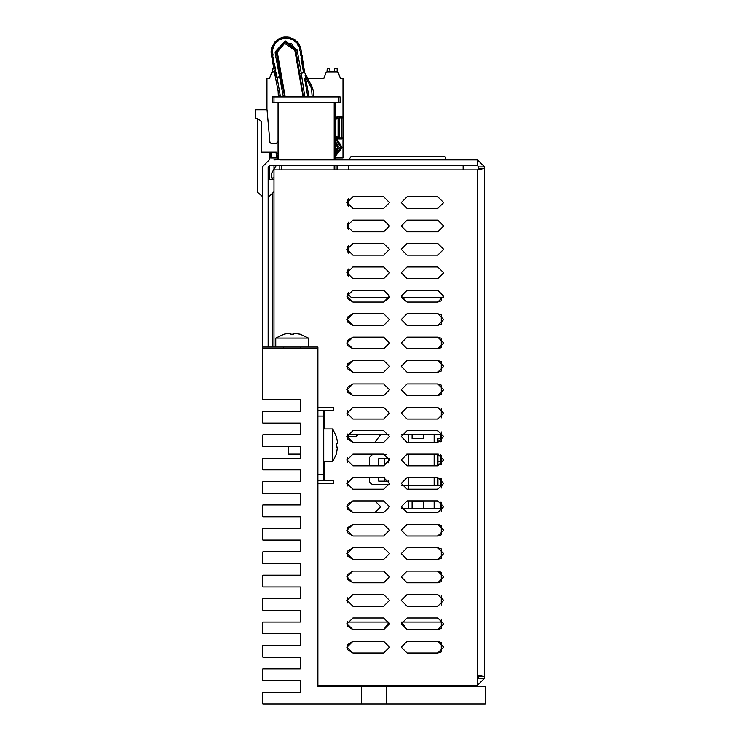 <?xml version="1.0" encoding="UTF-8"?>
<svg xmlns="http://www.w3.org/2000/svg" width="741" height="741" viewBox="0 0 741 741"><rect width="100%" height="100%" fill="white"/><g stroke="black" fill="none" stroke-linecap="round" stroke-linejoin="round"><path stroke-width="1.11" d="M317.843 348.233L317.843 686.398L485.17 686.398L485.17 703.95L262.851 703.95L262.851 692.251L300.29 692.251L300.29 680.544L262.851 680.544L262.851 668.845L300.29 668.845L300.29 657.147L262.851 657.147L262.851 645.448L300.29 645.448L300.29 633.74L262.851 633.74L262.851 622.042L300.29 622.042L300.29 610.343L262.851 610.343L262.851 598.635L300.29 598.635L300.29 586.937L262.851 586.937L262.851 575.238L300.29 575.238L300.29 563.54L262.851 563.54L262.851 551.832L300.29 551.832L300.29 540.133L262.851 540.133L262.851 528.435L300.29 528.435L300.29 516.727L262.851 516.727L262.851 505.029L300.29 505.029L300.29 493.33L262.851 493.33L262.851 481.622L300.29 481.622L300.29 469.924L262.851 469.924L262.851 458.225L300.29 458.225L300.29 446.527L262.851 446.527L262.851 434.819L300.29 434.819L300.29 423.12L262.851 423.12L262.851 411.422L300.29 411.422L300.29 399.714L262.851 399.714L262.851 348.233L317.843 348.233L317.843 347.066L262.268 347.066L262.268 166.864L269.289 159.843L269.289 152.192M273.966 102.758L272.206 102.758L272.206 96.904L340.073 96.904L340.073 102.758L273.966 102.758L273.966 96.904M317.843 410.245L333.645 410.245L333.645 407.328L317.843 407.328M317.843 483.382L333.645 483.382L333.645 480.455L317.843 480.455M336.544 437.264L337.47 441.84L336.544 437.264M336.59 453.464L332.718 461.736L323.697 461.736M336.59 437.236L332.718 428.974L332.718 461.736M336.544 447.11L337.47 447.11L336.544 447.11L336.544 443.6L337.47 443.6L336.544 443.6L336.544 447.11L337.47 447.11L336.544 453.436M300.29 454.131L288.592 454.131L288.592 446.527M335.692 157.963L343 157.963L343 117.884L341.833 116.717L341.833 117.884L343 117.884L343 78.398L340.378 78.398L338.313 72.729L337.211 71.96L327.003 71.96L325.91 72.729L323.845 78.398L307.719 78.398L323.845 78.398L307.719 78.398L304.653 72.414L300.559 47.137L298.114 42.811L294.27 39.282L288.138 37.05L284.248 37.05L282.099 39.116L279.172 39.773L275.439 42.913L272.994 47.137L272.151 51.935L272.966 54.408L272.753 56.585L273.698 58.558L273.568 61.197L275.402 68.237L275.189 70.414L277.004 77.323L280.589 76.666L276.523 53.639L275.244 53.871L275.078 51.935L285.22 40.866L297.141 50.008L301.207 73.053L297.141 50.017L295.863 50.231L291.593 43.738L283.942 42.385M338.415 118.088L339.165 117.893L339.128 116.726L336.729 117.115L339.498 116.717L339.498 117.884L341.833 117.884L341.833 138.947L343 137.78L339.498 137.78L339.498 138.947L337.248 138.697M336.155 138.372L339.128 138.947L339.165 137.77L338.415 137.576M274.402 71.099L275.106 73.591M271.956 57.27L272.475 60.771L273.568 61.197L272.679 61.966L273.29 65.384L274.383 65.801L273.494 66.57L274.096 69.997L275.189 70.414L274.309 71.182L274.142 70.015M272.771 61.883L272.475 60.771M273.586 66.495L273.29 65.384M335.979 159.723L278.06 159.51L278.06 102.758M378.549 156.305L399.686 156.305M407.995 156.305L422.935 156.305M356.727 434.819L356.727 436.579L357.82 434.819M284.016 334.219L288.592 333.283L284.016 334.219M300.216 334.172L308.488 338.035L308.488 347.066L317.843 347.066M283.988 334.172L275.717 338.035L308.488 338.035M293.853 334.219L293.853 333.283L293.853 334.219L290.342 334.219L293.853 334.219L293.853 333.283L300.188 334.219M290.342 333.283L290.342 334.219L290.342 333.283L288.592 333.283L289.833 333.2M308.969 96.904L305.144 75.165L305.922 74.897L304.653 72.414L303.504 72.646L301.828 63.105L302.032 60.929L302.921 60.16L302.032 60.929L301.013 58.493L301.226 56.316L302.106 55.547L301.226 56.316L300.198 53.889L300.411 51.713L301.291 50.944L300.411 51.703L299.466 49.73L299.383 47.137L300.059 46.174L299.383 47.137L298.104 45.683L296.946 42.913L297.252 41.783L296.946 42.913L294.418 41.292L293.112 38.615L293.214 39.773L291.296 39.486L288.629 38.106L288.138 37.05L288.629 38.106L286.73 38.495L283.757 38.106L282.923 37.282L279.274 38.615L279.172 39.773L278.107 39.282L276.347 41.116L276.671 41.477M277.134 41.987L276.347 41.116L275.133 41.783L271.827 47.137L270.984 51.935L271.66 56.168L272.753 56.585L271.873 57.353L271.66 56.168M273.827 63.291L274.513 63.17M339.045 138.938L337.627 138.771M383.662 313.712L389.516 319.566L383.662 325.419L389.516 319.566L383.662 313.712L352.948 313.712L347.094 319.566L352.948 325.419L347.696 322.15L347.696 316.981L352.948 313.712M383.662 337.118L389.516 342.972L383.662 348.816L389.516 342.972L383.662 337.118L352.948 337.118L347.094 342.972L352.948 348.816L347.696 345.547L347.696 340.388L352.948 337.118M383.662 360.515L389.516 366.369L383.662 372.223L389.516 366.369L383.662 360.515L352.948 360.515L347.094 366.369L352.948 372.223L347.696 368.953L347.696 363.785L352.948 360.515M383.662 383.921L389.516 389.775L383.662 395.62L389.516 389.775L383.662 383.921L352.948 383.921L347.094 389.775L352.948 395.62L347.696 392.35L347.696 387.191L352.948 383.921M383.662 524.332L389.516 530.185L383.662 536.039L389.516 530.185L383.662 524.332L352.948 524.332L347.094 530.185L352.948 536.039L347.696 532.77L347.696 527.601L352.948 524.332M383.662 547.738L389.516 553.592L383.662 559.436L389.516 553.592L383.662 547.738L352.948 547.738L347.094 553.592L352.948 559.436L347.696 556.167L347.696 551.008L352.948 547.738M383.662 571.144L389.516 576.989L383.662 582.843L389.516 576.989L383.662 571.144L352.948 571.144L347.094 576.989L352.948 582.843L347.696 579.573L347.696 574.414L352.948 571.144M383.662 641.345L389.516 647.199L383.662 653.053L389.516 647.199L383.662 641.345L352.948 641.345L347.094 647.199L352.948 653.053L347.696 649.783L347.696 644.614L352.948 641.345M407.068 325.419L401.214 319.566L407.068 313.712L401.214 319.566L407.068 325.419L437.783 325.419L443.637 319.566L437.783 313.712L441.312 314.897L441.312 324.234L437.783 325.419M407.068 348.816L401.214 342.972L407.068 337.118L401.214 342.972L407.068 348.816L437.783 348.816L443.637 342.972L437.783 337.118L441.312 338.294L441.312 347.64L437.783 348.816M407.068 395.62L401.214 389.775L407.068 383.921L401.214 389.775L407.068 395.62L437.783 395.62L443.637 389.775L437.783 383.921L441.312 385.107L441.312 394.444L437.783 395.62M407.068 536.039L401.214 530.185L407.068 524.332L401.214 530.185L407.068 536.039L437.783 536.039L443.637 530.185L437.783 524.332L441.312 525.517L441.312 534.854L437.783 536.039M407.068 559.436L401.214 553.592L407.068 547.738L401.214 553.592L407.068 559.436L437.783 559.436L443.637 553.592L437.783 547.738L441.312 548.924L441.312 558.26L437.783 559.436M407.068 582.843L401.214 576.989L407.068 571.144L401.214 576.989L407.068 582.843L437.783 582.843L443.637 576.989L437.783 571.144L441.312 572.321L441.312 581.657L437.783 582.843M407.068 653.053L401.214 647.199L407.068 641.345L401.214 647.199L407.068 653.053L437.783 653.053L443.637 647.199L437.783 641.345L441.312 642.53L441.312 651.867L437.783 653.053M407.068 360.515L401.214 366.369L407.068 372.223L401.214 366.369L407.068 360.515L437.783 360.515L443.637 366.369L437.783 372.223L441.312 371.037L441.312 361.701L437.783 360.515M374.89 512.633L380.735 506.788L374.89 500.935M352.948 208.406L347.094 202.552L352.948 196.698L383.662 196.698L389.516 202.552L383.662 208.406L352.948 208.406M407.068 208.406L401.214 202.552L407.068 196.698L437.783 196.698L443.637 202.552L437.783 208.406L407.068 208.406M407.068 231.803L401.214 225.959L407.068 220.105L437.783 220.105L443.637 225.959L437.783 231.803L407.068 231.803M407.068 255.21L401.214 249.356L407.068 243.511L437.783 243.511L443.637 249.356L437.783 255.21L407.068 255.21M407.068 278.607L401.214 272.762L407.068 266.908L437.783 266.908L443.637 272.762L437.783 278.607L407.068 278.607M443.451 297.595L401.39 297.595L407.068 302.013L401.214 296.159L407.068 290.315L437.783 290.315L443.637 296.159L437.783 302.013L441.312 300.827L441.312 297.595M407.068 419.026L401.214 413.172L407.068 407.328L437.783 407.328L443.637 413.172L437.783 419.026L407.068 419.026M407.068 442.423L401.214 436.579L407.068 430.725L437.783 430.725L443.637 436.579L437.783 442.423L407.068 442.423M407.068 489.236L401.214 483.382L407.068 477.528L437.783 477.528L443.637 483.382L437.783 489.236L407.068 489.236M407.068 512.633L401.214 506.788L407.068 500.935L437.783 500.935L443.637 506.788L437.783 512.633L407.068 512.633M407.068 606.249L401.214 600.395L407.068 594.541L437.783 594.541L443.637 600.395L437.783 606.249L407.068 606.249M441.312 622.042L401.483 622.042L407.068 629.646L401.214 623.792L407.068 617.948L437.783 617.948L443.637 623.792L437.783 629.646L441.312 628.47L441.312 619.124M352.948 231.803L347.094 225.959L352.948 220.105L383.662 220.105L389.516 225.959L383.662 231.803L352.948 231.803M352.948 255.21L347.094 249.356L352.948 243.511L383.662 243.511L389.516 249.356L383.662 255.21L352.948 255.21M352.948 278.607L347.094 272.762L352.948 266.908L383.662 266.908L389.516 272.762L383.662 278.607L352.948 278.607M352.948 302.013L347.094 296.159L352.948 290.315L383.662 290.315L389.516 296.159L383.662 302.013L389.34 297.595L351.382 297.595L348.455 294.668L348.455 292.408L347.696 293.584L347.696 298.743L352.948 302.013L383.662 302.013M352.948 419.026L347.094 413.172L352.948 407.328L383.662 407.328L389.516 413.172L383.662 419.026L352.948 419.026M352.948 442.423L347.094 436.579L352.948 430.725L383.662 430.725L389.516 436.579L383.662 442.423L352.948 442.423L347.696 439.163L347.696 433.994M352.948 465.83L347.094 459.976L352.948 454.131L383.662 454.131L389.516 459.976L383.662 465.83L352.948 465.83M352.948 489.236L347.094 483.382L352.948 477.528L383.662 477.528L389.516 483.382L383.662 489.236L352.948 489.236M352.948 512.633L347.094 506.788L352.948 500.935L347.696 504.204L347.696 509.363L352.948 512.633L383.662 512.633L389.516 506.788L383.662 500.935L352.948 500.935M352.948 606.249L347.094 600.395L352.948 594.541L383.662 594.541L389.516 600.395L383.662 606.249L352.948 606.249M347.696 621.217L347.696 626.377L352.948 629.646L347.094 623.792L352.948 617.948L383.662 617.948L389.516 623.792L383.662 629.646L389.247 622.042L347.696 622.042M407.068 465.83L401.214 459.976L407.068 454.131L437.783 454.131L443.637 459.976L437.783 465.83L407.068 465.83M303.477 96.904L295.863 50.231L285.341 42.163L276.374 51.935L276.523 53.639L277.551 53.463L285.211 96.904M262.851 348.233L262.851 347.066M361.728 686.398L361.728 703.95M386.293 703.95L386.293 686.398M276.31 143.421L278.06 141.661L276.31 143.421L278.06 141.661L276.31 143.421L278.06 141.661L276.31 143.421L278.06 141.661L276.31 143.421L271.039 143.421L269.872 142.346L267.029 109.779L255.83 109.779L255.83 118.551L257.581 118.551L261.675 121.478L261.675 152.192L276.31 152.192L278.06 153.952M334.228 102.758L334.228 159.843M271.039 143.421L269.872 142.346L271.039 143.421M273.966 179.174L269.289 179.581L269.289 165.697L477.565 165.697L478.732 166.864L478.732 168.327L477.565 169.828L478.732 168.327L484.586 168.327L477.565 169.828L477.565 675.236L484.586 676.746L484.586 678.21L477.565 685.23L317.843 685.23M268.112 196.365L269.289 196.365L273.966 191.687M257.581 118.551L257.581 192.271L262.268 196.365M272.642 171.541L272.253 172.199M272.253 178.016L272.253 179.322M272.253 193.401L272.253 347.066M348.455 269.881L347.853 269.881L348.455 269.011L348.168 276.143M374.89 442.423L380.466 434.819M369.333 465.83L369.333 457.642L372.251 454.715L386.218 454.715M389.395 484.549L372.251 484.549L369.333 481.622L369.333 477.528M478.732 676.718L478.732 678.21L477.565 679.377M477.565 685.23L477.565 675.236L478.732 676.746L484.586 676.746L484.586 166.864L477.565 159.843L477.565 165.697M275.717 338.035L275.717 347.066L273.966 347.066L273.966 169.828L477.565 169.828M437.783 641.345L407.068 641.345M407.068 302.013L437.783 302.013M437.783 383.921L407.068 383.921M437.783 524.332L407.068 524.332M437.783 547.738L407.068 547.738M437.783 571.144L407.068 571.144M407.068 629.646L437.783 629.646M352.948 653.053L383.662 653.053M352.948 325.419L383.662 325.419M352.948 372.223L383.662 372.223M352.948 348.816L383.662 348.816M352.948 395.62L383.662 395.62M352.948 536.039L383.662 536.039M352.948 559.436L383.662 559.436M352.948 582.843L383.662 582.843M352.948 629.646L383.662 629.646M437.783 313.712L407.068 313.712M437.783 337.118L407.068 337.118M407.068 372.223L437.783 372.223M323.697 474.611L317.843 474.611L317.843 416.099L323.697 416.099L323.697 480.455M323.697 410.245L323.697 416.099M279.82 159.843L477.565 159.843M268.112 347.066L268.112 166.864L269.289 165.697M337.563 443.081L337.47 441.84L337.47 443.6L336.544 443.6M337.563 447.62L337.479 447.11M437.977 441.08L437.977 442.423L437.977 441.08L441.312 441.08M408.606 454.131L438.607 454.187L437.977 454.187L437.977 461.235L437.977 454.187L434.17 454.187L434.17 465.83M440.997 478.501L437.977 478.501L437.977 485.55L437.977 477.537L437.977 485.55M378.707 477.528L378.707 481.159L389.071 481.159M389.34 458.577L378.707 458.577L378.707 465.83M388.766 458.577L388.766 462.838M388.766 480.529L388.766 481.159M384.672 458.577L384.672 465.746M384.672 477.621L384.672 481.159M305.144 75.165L305.931 77.518L305.144 75.165M307.784 96.904L304.523 78.398M336.729 117.115L336.182 117.291M337.248 116.976L338.35 116.782M338.387 116.782L338.869 116.735M276.708 152.238L277.19 157.963L278.06 157.963M269.289 157.963L270.169 157.963L270.752 152.192M274.8 71.96L272.734 71.96L271.641 72.729L269.576 78.398L266.945 78.398L266.945 109.779M325.91 72.729L323.845 78.398M337.211 71.96L337.155 68.45L334.83 68.246L334.172 71.96L330.19 71.96L329.532 68.246L327.207 68.45L327.003 71.96M337.155 71.96L337.155 68.45L337.155 71.96M330.19 71.96L329.532 68.246L330.19 71.96M340.378 78.398L338.313 72.729M327.207 71.96L327.207 68.45L327.207 71.96M273.948 67.283L272.799 68.45L272.734 71.96M271.641 72.729L269.576 78.398M270.752 155.036L270.752 157.963L276.597 157.963L276.069 152.192M277.19 157.963L276.597 157.963M271.336 152.192L271.336 157.963M277.718 159.723L277.699 157.963M341.833 116.717L339.498 116.717M339.128 138.947L341.833 138.947L343 137.78M339.498 117.884L338.053 118.264L336.609 117.143M335.692 136.279L339.498 137.78M335.692 119.394L338.053 118.264L338.053 137.4L336.609 138.521M335.692 154.674L340.953 147.431L336.692 140.605L335.692 140.086M335.692 141.929L339.322 147.431L335.692 152.924M335.692 150.886L337.516 147.431L335.692 143.986M335.692 143.513L337.924 147.431L335.692 151.359M278.357 96.904L278.032 89.865M278.208 90.902L278.505 92.597M279.264 96.904L275.124 75.786L276.004 75.026L274.911 74.6L275.124 75.786M335.692 155.897L342.129 147.431L337.201 139.549L335.692 138.734M312.535 87.753L307.07 77.138L305.931 77.518L311.507 88.346L312.535 87.753L313.832 93.107L313.267 96.682L312.165 96.386L311.507 88.346M311.998 96.904L312.165 96.386M304.653 72.414L302.93 62.392M303.504 72.646L301.207 73.053L304.801 96.904M275.244 53.871L283.349 96.904M299.92 73.257L301.207 73.053M303.032 96.904L294.835 50.416L284.6 43.311L277.412 51.935L277.551 53.463M284.683 96.904L280.589 76.666M280.459 96.904L277.004 77.323L275.847 77.499M274.911 74.6L275.096 73.359M300.522 47.433L299.383 47.137M300.411 51.713L301.578 51.713M300.198 53.889L301.309 53.176M302.319 56.733L301.226 56.316M303.125 61.346L302.032 60.929M298.114 42.811L296.946 42.913M294.27 39.282L293.214 39.773M289.462 37.282L288.629 38.106M284.248 37.05L282.923 37.282M279.274 38.615L278.107 39.282M275.133 41.783L275.439 42.913L274.272 42.811M272.327 46.174L272.994 47.137L271.864 47.443M271.197 51.268L272.151 51.935L271.187 52.602M270.984 51.935L272.151 51.935M347.696 199.968L347.696 205.137M347.696 223.374L347.696 228.534M347.696 246.772L347.696 251.94M347.696 270.178L347.696 275.346M347.696 410.588L347.696 415.757M347.696 457.401L347.696 462.56M347.696 480.798L347.696 485.966M347.696 597.811L347.696 602.979M335.979 165.697L335.979 169.828M273.966 177.859L271.623 178.072L271.623 173.255L276.134 165.697M279.82 169.828L279.82 165.697M273.966 159.843L279.69 159.723M273.966 169.328L273.966 165.697M337.155 169.828L337.155 165.697M462.995 159.843L461.958 159.232L445.582 159.232L445.582 157.472L444.405 156.305L351.382 156.305L348.455 159.843M348.455 165.697L348.455 169.828M348.455 198.801L348.455 206.304M348.455 222.198L348.455 229.71M348.455 245.604L348.455 253.107M463.134 169.828L463.134 165.697M414.571 156.305L424.185 156.305M347.696 434.819L389.247 434.819M401.483 434.819L441.312 434.819M441.312 605.064L441.312 595.727M441.312 511.457L441.312 502.12M441.312 488.05L441.312 478.714M441.312 464.644L441.312 455.307M441.312 441.247L441.312 431.91M441.312 417.841L441.312 408.504M335.979 159.695L348.455 159.695M440.96 501.87L440.96 508.335L408.541 508.335L408.56 500.935M401.427 508.335L408.541 508.335L408.541 500.935M423.759 501.018L412.052 501.018L423.759 501.018L423.759 508.335M412.052 501.018L412.052 508.335L412.052 501.018M408.578 477.528L408.578 485.55L412.357 485.55M408.578 465.83L408.578 454.187L416.034 454.187M424.806 454.187L419.776 454.187M408.56 442.423L408.55 434.819M412.052 438.709L412.052 434.819L412.052 438.709L423.759 438.709L423.759 434.819M441.312 461.235L440.96 464.894L440.96 461.235L437.977 461.235L437.977 465.83L437.977 454.187M440.96 434.819L440.96 438.709L437.977 438.709L437.977 442.423M434.17 477.528L434.17 485.55M434.17 434.819L434.17 442.423M408.541 434.819L408.541 442.423M408.541 465.83L408.541 454.187L406.244 454.187L408.606 454.187M408.541 477.528L408.541 485.55L401.631 485.55L408.606 485.55L408.606 489.236M441.312 485.55L408.606 485.55M434.17 508.335L434.17 500.935M294.372 333.2L293.862 333.274M338.322 96.904L338.322 102.758M484.586 678.21L478.732 678.21M324.864 480.455L324.864 461.736M324.864 428.974L324.864 410.245M478.732 166.864L484.586 166.864M440.311 485.55L440.311 478.501M440.311 461.235L440.311 454.705M440.311 441.849L440.311 441.08M339.165 137.77L339.165 117.893M336.859 136.946L335.701 138.104M336.923 118.699L335.692 117.541M336.331 119.005L336.859 118.727M335.969 142.068L335.692 142.652M336.692 140.605L337.201 139.549M302.976 62.902L301.828 63.105M295.863 50.231L294.835 50.416M276.949 76.999L275.791 77.203M272.994 47.137L273.142 48.202M300.466 48.674L299.318 48.878M302.161 58.289L301.013 58.493M301.096 58.947L302.245 58.752M300.281 54.343L301.43 54.139M299.466 49.73L300.624 49.527M299.142 45.136L298.104 45.683M297.567 44.747L298.558 44.127M296.039 41.116L295.251 41.987M294.418 41.292L295.14 40.366M291.741 38.402L291.296 39.486M290.287 39.116L290.639 38.004M286.776 37.319L286.73 38.495M285.655 38.495L285.609 37.319M281.747 38.004L282.099 39.116M281.089 39.486L280.644 38.402M277.245 40.366L277.958 41.292M273.827 44.127L274.818 44.747M274.281 45.683L273.244 45.136M271.901 48.823L273.04 49.073M272.855 50.138L271.697 49.98M272.808 53.556L271.66 53.76M271.808 54.612L272.966 54.408M273.698 58.558L272.54 58.761M272.623 59.215L273.772 59.011M273.438 63.828L274.587 63.624M275.319 67.783L274.17 67.987M274.253 68.441L275.402 68.237M276.134 72.386L274.985 72.59M275.059 73.044L276.217 72.84M281.571 165.697L281.571 169.828M334.228 169.828L334.228 165.697M335.692 159.51L335.692 102.758M332.718 428.974L323.697 428.974M356.727 436.579L347.696 436.579M300.874 347.066L300.874 348.233M283.321 347.066L283.321 348.233"/></g></svg>
